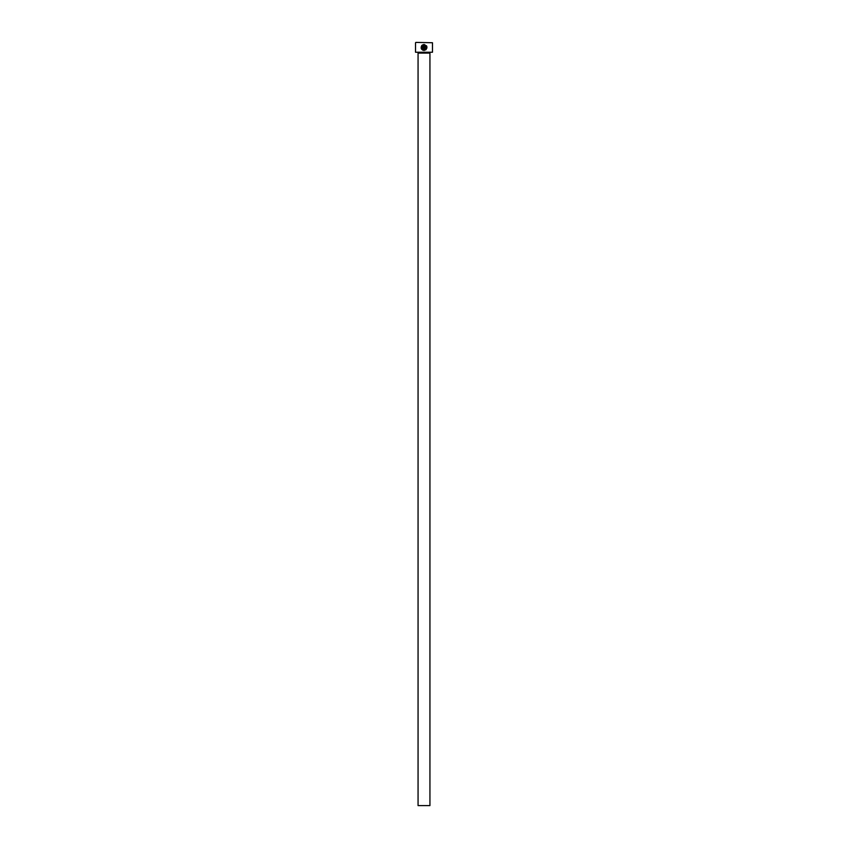 <?xml version="1.0" encoding="UTF-8"?>
<svg xmlns="http://www.w3.org/2000/svg" width="848" height="848" viewBox="0 0 848 848"><rect width="100%" height="100%" fill="white"/><g stroke="black" fill="none" stroke-linecap="round" stroke-linejoin="round"><path stroke-width="1.27" d="M421.689 47.891L422.156 46.015C421.202 48.071 421.838 49.354 424.032 49.862L421.944 48.612M425.473 49.385L424.032 49.862C426.798 48.802 427.095 47.276 424.933 45.262L424.933 48.665L424.329 48.665L424.329 44.509C427.89 46.672 427.795 48.654 424.032 50.456L426.088 49.64M426.851 46.492L426.47 45.75M423.141 45.262L422.569 45.591L423.141 45.262L423.141 47.774L421.944 47.774L422.845 48.665L423.735 47.774L423.735 44.509L422.145 45.167L423.735 44.509M432.48 52.237L415.52 52.237L432.48 52.237L432.48 42.739L415.859 42.4L432.48 42.739M429.936 805.6L418.064 805.6L418.064 53.085L429.936 53.085L429.936 805.6M424.032 50.456C421.244 49.799 420.481 48.177 421.732 45.591L422.156 46.015M415.52 52.237L415.52 42.739M421.339 48.749L422.686 50.138M425.622 45.697L426.374 47.933M426.374 47.944L426.088 48.696"/></g></svg>
